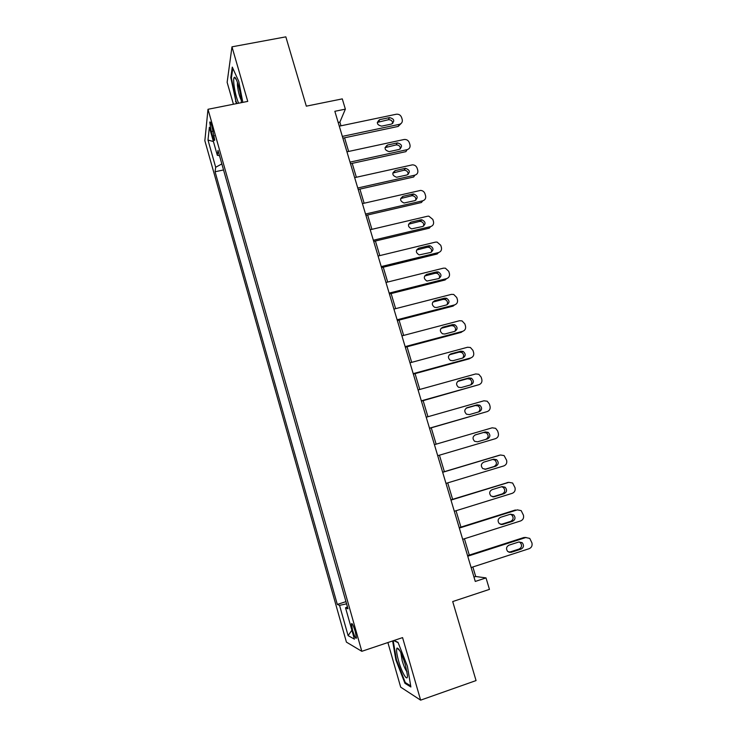 <?xml version="1.0" encoding="UTF-8"?>
<svg xmlns="http://www.w3.org/2000/svg" width="737" height="737" viewBox="0 0 737 737"><rect width="100%" height="100%" fill="white"/><g stroke="black" fill="none" stroke-linecap="round" stroke-linejoin="round"><path stroke-width="1.11" d="M355.298 631.655C353.318 625.308 352.019 622.728 351.42 623.907L352.572 630.246C354.543 636.575 355.833 639.154 356.459 638.002L355.298 631.655M387.892 642.544L400.698 687.17L420.624 700.15L476.056 680.573L452.711 601.558L489.451 589.379L486.005 577.909L475.697 576.491L472.85 566.974M204.849 140.693L346.427 642.13L361.812 651.315L208 109.288L204.849 140.693M208 109.288L247.743 101.393L231.98 46.827L227.134 82.323L233.426 104.23M231.98 46.827L285.836 36.85L306.316 106.165L342.29 98.878L345.367 109.14L334.847 111.305L475.273 581.438L486.005 577.909M211.27 131.555L212.569 136.133C213.675 139.818 214.384 141.135 214.716 140.094L211.878 126.184C210.782 122.526 210.073 121.218 209.75 122.259L211.27 131.555L213.288 131.14M221.837 163.927L215.683 167.262L215.075 171.758L337.306 604.432L345.957 601.641M215.683 167.262L207.991 140.048L209.372 127.243L217.323 155.304L219.497 155.664M347.449 606.873L345.533 607.804L347.993 608.817L217.995 150.385L217.323 155.304M345.533 607.804L354.414 639.145L348.113 635.644L339.554 605.353L337.306 604.432M420.624 700.15L402.568 637.606L361.812 651.315M340.982 125.806L339.877 122.112L345.367 109.14M469.294 555.081L464.421 538.765M460.929 527.102L456.037 510.732M452.619 499.299L447.709 482.873M444.365 471.68L439.436 455.19M436.138 444.171L431.256 427.828M427.939 416.727L423.13 400.642M419.786 389.458L415.06 373.631M411.688 362.355L407.036 346.786M403.636 335.418L399.058 320.098M395.64 308.656L391.126 293.575M387.68 282.05L383.249 267.218M379.785 255.61L375.419 241.017M371.927 229.336L367.634 214.983M364.115 203.219L359.896 189.096M356.358 177.258L352.212 163.374M348.647 151.454L344.566 137.801M338.182 122.471L339.877 122.112M473.965 577.062L475.697 576.491M215.075 171.758L223.541 169.952M339.554 605.353L346.583 603.843M213.435 141.559L207.991 140.048M348.113 635.644L351.89 630.246M242.823 102.369L238.76 81.374L232.293 67.104L230.792 77.625L236.393 103.641M392.628 640.95L395.889 659.947L404.945 683.3L410.877 686.995L407.414 666.248L398.017 642.351L394.009 640.481M236.07 101.485L235.49 101.595M231.464 77.496L230.792 77.625M405.949 682.95L404.945 683.3M396.46 659.753L395.889 659.947M339.287 126.156L396.285 114.244C398.828 113.977 400.587 115.036 401.582 117.432L402.199 119.44C402.706 121.9 401.785 123.53 399.454 124.323L342.346 136.4M342.871 138.16L398.173 126.432L399.371 124.341M389.514 117.598C394.323 118.823 395.004 120.969 391.577 124.046L381.683 126.138C376.893 124.958 376.174 122.812 379.537 119.689L389.514 117.598L388.371 119.735C391.052 119.624 392.508 120.886 392.729 123.512M377.28 122.406L388.371 119.735M401.103 123.494L398.173 126.432M346.952 151.813L404.171 139.486C406.649 139.293 408.372 140.362 409.321 142.692L409.947 144.728C410.454 147.234 409.514 148.883 407.119 149.666L350.029 162.122M350.517 163.743L405.884 151.647L407.119 149.666M397.243 142.932L397.39 142.895C402.135 144.286 402.743 146.46 399.224 149.436L389.154 151.619C384.465 150.155 383.885 147.971 387.422 145.051L397.243 142.932L396.202 144.913C398.929 144.922 400.329 146.258 400.394 148.92M385.009 147.64L396.055 144.94M354.663 177.635L412.342 164.858C414.664 164.848 416.248 165.936 417.114 168.119L417.732 170.155C418.248 172.688 417.308 174.356 414.913 175.157L357.758 187.999M358.2 189.483L413.632 177L414.913 175.157M405.009 168.414L405.488 168.34C409.984 169.952 410.491 172.163 407.008 174.964L396.589 177.249C392.167 175.553 391.697 173.333 395.179 170.597L405.009 168.414L404.254 170.229C406.935 170.459 408.215 171.887 408.095 174.494M392.803 173.02L403.775 170.293M362.42 203.605L420.56 190.413C422.706 190.561 424.171 191.648 424.945 193.684L425.571 195.738C426.087 198.29 425.157 199.967 422.762 200.796L365.534 214.034M365.939 215.379L421.426 202.509L422.762 200.796M412.831 194.052L413.632 193.969C417.861 195.784 418.266 198.004 414.839 200.639L404.079 202.997C399.915 201.1 399.555 198.87 402.992 196.309L412.831 194.052L411.55 195.812L412.342 195.729C414.968 196.171 416.129 197.673 415.825 200.224M400.661 198.539L411.55 195.812M370.223 229.732L427.488 216.245L428.805 216.153L432.822 219.414L433.457 221.478C433.982 224.039 433.043 225.743 430.648 226.581L373.355 240.234M373.714 241.432L429.275 228.175L430.648 226.581M420.698 219.847L421.804 219.773C425.783 221.763 426.087 223.993 422.716 226.471L411.624 228.875C407.736 226.812 407.469 224.573 410.841 222.169L420.698 219.847L419.371 221.469L420.477 221.404C423.038 222.049 424.07 223.624 423.591 226.121M408.584 224.205L419.371 221.469M241.395 102.655L241.266 100.039C240.584 90.937 236.024 75.975 234.348 77.311C233.675 77.726 233.491 79.743 233.813 83.364C234.688 90.918 236.273 97.524 238.576 103.208M237.415 82.323L237.443 85.483C238.208 91.747 239.488 96.648 241.275 100.186M236.973 103.53L235.951 101.218L231.4 77.975L232.809 68.228M398.625 661.061C401.978 673.121 407.893 682.812 407.432 675.221L405.359 664.737C401.868 653.71 399.085 648.155 397.013 648.09C396.101 649.537 396.644 653.866 398.625 661.061M400.827 652.604L402.19 660.767C403.839 666.202 405.451 669.896 407.036 671.849M410.693 685.88L405.267 682.526L396.488 659.901L393.199 640.757M393.705 640.582L398.127 642.655M378.081 256.025L435.401 242.132L437.078 242.077L440.754 245.292L441.389 247.374C441.914 249.954 440.984 251.676 438.579 252.533L381.232 266.582M381.545 267.642L437.161 253.998L438.579 252.533M428.612 245.79L430.012 245.753C433.743 247.881 433.955 250.119 430.638 252.459L419.242 254.891C415.604 252.69 415.447 250.451 418.745 248.185L428.612 245.79L427.239 247.291L428.63 247.254C431.127 248.093 432.048 249.732 431.375 252.183M416.571 250.018L427.239 247.291M385.976 282.474L443.37 268.176L445.378 268.176L448.732 271.336L449.377 273.427C449.902 276.025 448.971 277.757 446.567 278.641L389.154 293.105M389.422 294.008L445.102 279.968L446.567 278.641M436.571 271.898L438.239 271.907C441.73 274.155 441.859 276.393 438.616 278.604L426.926 281.046C423.535 278.733 423.462 276.513 426.695 274.367L436.571 271.898L435.152 273.27L436.82 273.28C439.252 274.302 440.044 276.007 439.188 278.402M424.632 275.988L435.152 273.27M393.927 309.089L451.385 294.376L453.697 294.441L456.756 297.536L457.401 299.637C457.935 302.253 457.004 304.003 454.6 304.906L397.123 319.784M397.344 320.54L453.089 306.104L454.6 304.906M444.577 298.163L446.493 298.236C449.773 300.576 449.819 302.806 446.64 304.915L436.746 307.467L434.692 307.357C431.532 304.961 431.532 302.741 434.692 300.696L444.577 298.163L443.121 299.397L445.028 299.471C447.414 300.668 448.078 302.437 447.027 304.786M432.766 302.106L443.121 299.397M401.923 335.869L459.446 320.742L462.035 320.89L464.835 323.893L465.48 326.003C466.024 328.638 465.093 330.406 462.679 331.328L405.138 346.63M405.322 347.238L461.122 332.387L462.679 331.328M452.638 324.593L454.775 324.731C457.843 327.145 457.824 329.365 454.711 331.383L444.807 334.008L442.532 333.815C439.574 331.355 439.639 329.144 442.744 327.2L452.638 324.593L451.127 325.69L453.255 325.828C455.595 327.2 456.139 329.034 454.886 331.328M440.975 328.38L451.127 325.69M409.975 362.816L467.553 347.256L470.399 347.495L472.961 350.407L473.605 352.535C474.158 355.188 473.218 356.975 470.814 357.915L413.208 373.641M413.346 374.101L469.211 358.845L470.814 357.915M460.745 351.18L463.085 351.392C465.968 353.871 465.885 356.072 462.827 358.007L452.923 360.715L450.445 360.439C447.672 357.924 447.801 355.731 450.841 353.861L460.745 351.18L459.188 352.139L461.519 352.36C463.813 353.907 464.227 355.796 462.772 358.025M449.266 354.829L459.188 352.139M418.072 389.928L475.715 373.945L478.783 374.276L481.132 377.086L481.786 379.233C482.339 381.895 481.408 383.71 478.995 384.668L421.324 400.827M421.417 401.131L478.995 384.668M468.898 377.934L471.422 378.219C474.14 380.743 473.992 382.936 470.998 384.806L461.076 387.579L458.432 387.229C455.825 384.668 456.01 382.494 458.985 380.688L468.898 377.934L467.295 378.754L469.801 379.048C472.076 380.78 472.362 382.733 470.657 384.898M457.64 381.444L467.295 378.754M426.226 417.216L483.933 400.799L487.194 401.214L489.359 403.931L490.013 406.087C490.566 408.768 489.644 410.601 487.231 411.578L429.496 428.179M429.542 428.326L487.231 411.578M477.106 404.843L479.787 405.212C482.348 407.773 482.164 409.956 479.216 411.762L469.294 414.618L466.484 414.185C464.024 411.596 464.264 409.422 467.184 407.681L477.106 404.843L475.457 405.534L478.12 405.894C480.395 407.874 480.515 409.901 478.488 411.974M466.143 408.187L475.457 405.534M434.425 444.669L492.196 427.81L495.632 428.317L497.632 430.942L498.295 433.107C498.857 435.816 497.926 437.667 495.513 438.662L437.723 455.696M485.37 431.928L488.189 432.37C490.612 434.959 490.381 437.133 487.489 438.893L477.548 441.813L474.61 441.306C472.288 438.699 472.555 436.534 475.429 434.839L485.37 431.928L483.665 432.472L486.475 432.914C488.871 435.429 488.668 437.575 485.876 439.372M474.932 435.023L483.665 432.472M442.679 472.297L500.506 454.996L504.108 455.586L506.623 460.303C507.185 463.02 506.264 464.89 503.85 465.913L445.996 483.398M499.189 455.3L442.642 472.187M493.679 459.179L496.618 459.695C498.931 462.302 498.663 464.467 495.817 466.189L485.867 469.183L482.799 468.603C480.598 465.977 480.902 463.831 483.73 462.163L493.679 459.179M492.804 459.446L494.859 460.091C497.153 462.679 496.885 464.835 494.048 466.549L484.835 469.331M450.98 500.101L508.871 482.348L512.62 483.021L515.006 487.664C515.578 490.4 514.647 492.288 512.233 493.329L454.314 511.266M508.217 482.44L450.906 499.833M502.044 486.604L505.094 487.185C507.296 489.81 506.992 491.966 504.191 493.652L494.232 496.729L491.063 496.075C488.963 493.431 489.304 491.293 492.086 489.663L502.044 486.604M501.602 486.742L503.279 487.433C505.471 490.041 505.167 492.187 502.376 493.864L492.758 496.839M459.335 528.07L517.291 509.866L521.17 510.621L523.445 515.191C524.016 517.954 523.095 519.861 520.672 520.921L462.698 539.309M515.403 509.995L459.206 527.646M510.455 514.196L513.615 514.841C515.716 517.485 515.384 519.631 512.62 521.289L502.643 524.449L499.382 523.731C497.374 521.068 497.742 518.94 500.487 517.337L510.455 514.196M510.326 514.242L511.745 514.942C513.836 517.567 513.505 519.705 510.75 521.354L500.828 524.495L502.643 524.449M467.746 556.223L525.757 537.559L529.756 538.397L531.93 542.893C532.51 545.675 531.589 547.6 529.166 548.687L471.127 567.536M526.071 537.476L523.823 537.54L467.571 555.634M518.922 541.962L522.174 542.662C524.182 545.316 523.823 547.462 521.096 549.102L511.119 552.335L507.765 551.562C505.84 548.89 506.236 546.762 508.945 545.177L518.922 541.962M519.041 541.925L520.248 542.616C522.257 545.26 521.897 547.388 519.18 549.019L509 552.308M214.338 135.774L212.569 136.133M379.712 119.652L378.606 121.78M387.422 145.051L386.28 147.05M395.179 170.597L393.991 172.476M402.992 196.309L401.757 198.06M410.841 222.169L409.569 223.79M418.745 248.185L417.428 249.677M426.695 274.367L425.332 275.721M434.692 300.696L433.282 301.921M442.744 327.2L441.279 328.287M450.841 353.861L449.33 354.81M458.985 380.688L457.778 381.315M467.184 407.681L466.466 407.976M498.728 455.411L500.506 454.996M495.817 466.189L494.048 466.549M485.867 469.183L485.259 469.312M507.038 482.615L508.871 482.348M504.191 493.652L502.376 493.864M494.232 496.729L493.007 496.867M512.62 521.289L510.75 521.354M523.823 537.54L525.757 537.559M521.096 549.102L519.18 549.019M511.119 552.335L509.249 552.234M352.093 623.686L351.42 623.907M210.34 122.139L209.75 122.259M398.256 126.423L399.454 124.323M379.537 119.689L378.431 121.817M397.39 142.895L396.202 144.913M405.488 168.34L404.254 170.229M413.632 193.969L412.342 195.729M421.804 219.773L420.477 221.404M236.31 79.578L234.348 77.311M399.795 650.66L397.013 648.09M430.012 245.753L428.63 247.254M438.239 271.907L436.82 273.28M446.493 298.236L445.028 299.471M454.775 324.731L453.255 325.828M463.085 351.392L461.519 352.36M471.422 378.219L469.801 379.048M479.787 405.212L478.12 405.894M488.189 432.37L486.475 432.914M496.618 459.695L494.859 460.091M505.094 487.185L503.279 487.433M513.615 514.841L511.745 514.942M522.174 542.662L520.248 542.616"/></g></svg>
